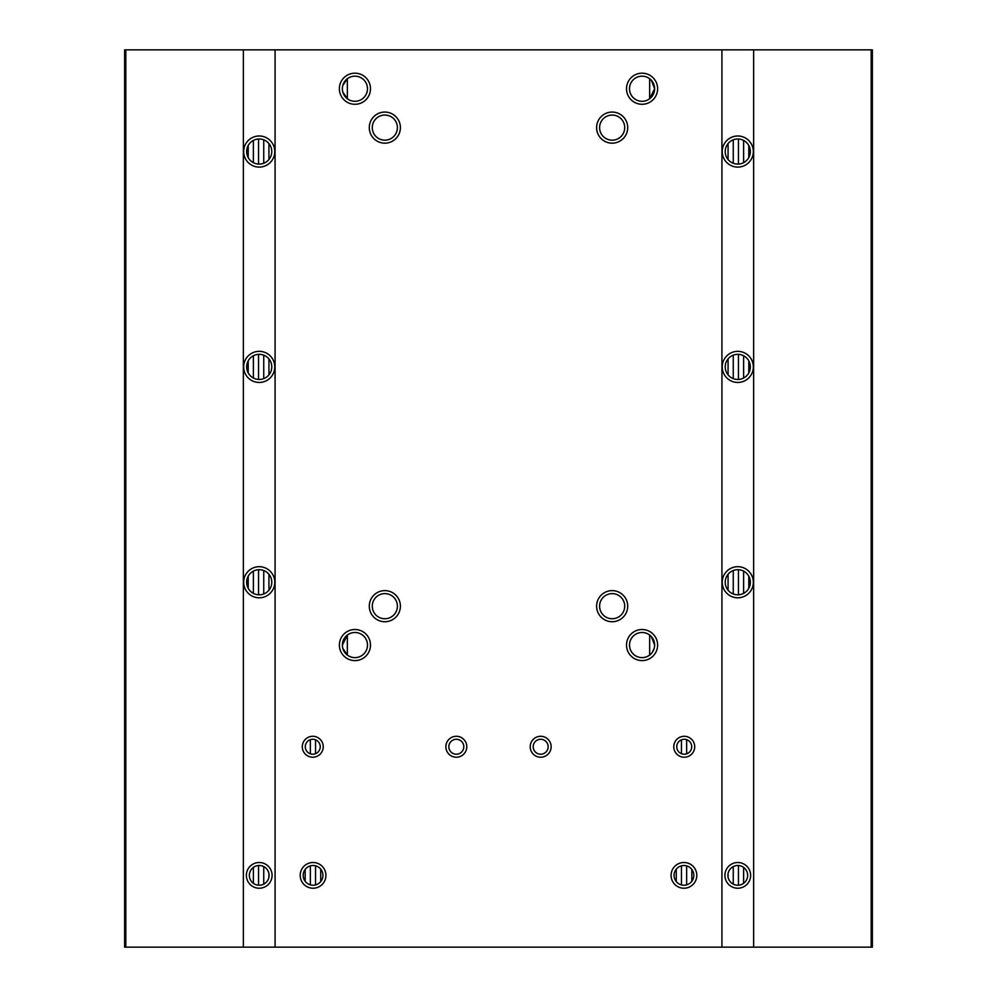 <?xml version="1.0" encoding="UTF-8"?>
<svg xmlns="http://www.w3.org/2000/svg" width="997" height="997" viewBox="0 0 997 997"><rect width="100%" height="100%" fill="white"/><g stroke="black" fill="none" stroke-linecap="round" stroke-linejoin="round"><path stroke-width="1.5" d="M342.37 88.733A12.562 12.562 0 0 0 354.932 101.295A12.562 12.562 0 0 0 367.494 88.733A12.562 12.562 0 0 0 354.932 76.171A12.562 12.562 0 0 0 342.37 88.733M354.932 104.286A15.553 15.553 0 0 1 339.379 88.733A15.553 15.553 0 0 1 354.932 73.18A15.553 15.553 0 0 1 370.485 88.733A15.553 15.553 0 0 1 354.932 104.286M372.28 127.616A12.562 12.562 0 0 0 384.842 140.178A12.562 12.562 0 0 0 397.404 127.616A12.562 12.562 0 0 0 384.842 115.054A12.562 12.562 0 0 0 372.28 127.616M384.842 143.169A15.553 15.553 0 0 1 369.289 127.616A15.553 15.553 0 0 1 384.842 112.063A15.553 15.553 0 0 1 400.395 127.616A15.553 15.553 0 0 1 384.842 143.169M599.596 127.616A12.562 12.562 0 0 0 612.158 140.178A12.562 12.562 0 0 0 624.72 127.616A12.562 12.562 0 0 0 612.158 115.054A12.562 12.562 0 0 0 599.596 127.616M612.158 143.169A15.553 15.553 0 0 1 596.605 127.616A15.553 15.553 0 0 1 612.158 112.063A15.553 15.553 0 0 1 627.711 127.616A15.553 15.553 0 0 1 612.158 143.169M629.506 88.733A12.562 12.562 0 0 0 642.068 101.295A12.562 12.562 0 0 0 654.63 88.733A12.562 12.562 0 0 0 642.068 76.171A12.562 12.562 0 0 0 629.506 88.733M642.068 104.286A15.553 15.553 0 0 1 626.515 88.733A15.553 15.553 0 0 1 642.068 73.18A15.553 15.553 0 0 1 657.621 88.733A15.553 15.553 0 0 1 642.068 104.286M725.218 151.544A12.562 12.562 0 0 0 737.78 164.106A12.562 12.562 0 0 0 750.342 151.544A12.562 12.562 0 0 0 737.78 138.982A12.562 12.562 0 0 0 725.218 151.544M737.78 167.097A15.553 15.553 0 0 1 722.227 151.544A15.553 15.553 0 0 1 737.78 135.991A15.553 15.553 0 0 1 753.333 151.544A15.553 15.553 0 0 1 737.78 167.097M725.218 366.896A12.562 12.562 0 0 0 737.78 379.458A12.562 12.562 0 0 0 750.342 366.896A12.562 12.562 0 0 0 737.78 354.334A12.562 12.562 0 0 0 725.218 366.896M737.78 382.449A15.553 15.553 0 0 1 722.227 366.896A15.553 15.553 0 0 1 737.78 351.343A15.553 15.553 0 0 1 753.333 366.896A15.553 15.553 0 0 1 737.78 382.449M725.218 582.248A12.562 12.562 0 0 0 737.78 594.81A12.562 12.562 0 0 0 750.342 582.248A12.562 12.562 0 0 0 737.78 569.686A12.562 12.562 0 0 0 725.218 582.248M737.78 597.801A15.553 15.553 0 0 1 722.227 582.248A15.553 15.553 0 0 1 737.78 566.695A15.553 15.553 0 0 1 753.333 582.248A15.553 15.553 0 0 1 737.78 597.801M629.506 645.059A12.562 12.562 0 0 0 642.068 657.621A12.562 12.562 0 0 0 654.63 645.059A12.562 12.562 0 0 0 642.068 632.497A12.562 12.562 0 0 0 629.506 645.059M642.068 660.612A15.553 15.553 0 0 1 626.515 645.059A15.553 15.553 0 0 1 642.068 629.506A15.553 15.553 0 0 1 657.621 645.059A15.553 15.553 0 0 1 642.068 660.612M599.596 606.176A12.562 12.562 0 0 0 612.158 618.738A12.562 12.562 0 0 0 624.72 606.176A12.562 12.562 0 0 0 612.158 593.614A12.562 12.562 0 0 0 599.596 606.176M612.158 621.729A15.553 15.553 0 0 1 596.605 606.176A15.553 15.553 0 0 1 612.158 590.623A15.553 15.553 0 0 1 627.711 606.176A15.553 15.553 0 0 1 612.158 621.729M372.28 606.176A12.562 12.562 0 0 0 384.842 618.738A12.562 12.562 0 0 0 397.404 606.176A12.562 12.562 0 0 0 384.842 593.614A12.562 12.562 0 0 0 372.28 606.176M384.842 621.729A15.553 15.553 0 0 1 369.289 606.176A15.553 15.553 0 0 1 384.842 590.623A15.553 15.553 0 0 1 400.395 606.176A15.553 15.553 0 0 1 384.842 621.729M342.37 645.059A12.562 12.562 0 0 0 354.932 657.621A12.562 12.562 0 0 0 367.494 645.059A12.562 12.562 0 0 0 354.932 632.497A12.562 12.562 0 0 0 342.37 645.059L347.342 635.039L347.342 655.079L342.781 648.262M354.932 660.612A15.553 15.553 0 0 1 339.379 645.059A15.553 15.553 0 0 1 354.932 629.506A15.553 15.553 0 0 1 370.485 645.059A15.553 15.553 0 0 1 354.932 660.612M246.658 582.248A12.562 12.562 0 0 0 259.22 594.81A12.562 12.562 0 0 0 271.782 582.248A12.562 12.562 0 0 0 259.22 569.686A12.562 12.562 0 0 0 246.658 582.248M259.22 597.801A15.553 15.553 0 0 1 243.667 582.248A15.553 15.553 0 0 1 259.22 566.695A15.553 15.553 0 0 1 274.773 582.248A15.553 15.553 0 0 1 259.22 597.801M246.658 366.896A12.562 12.562 0 0 0 259.22 379.458A12.562 12.562 0 0 0 271.782 366.896A12.562 12.562 0 0 0 259.22 354.334A12.562 12.562 0 0 0 246.658 366.896M259.22 382.449A15.553 15.553 0 0 1 243.667 366.896A15.553 15.553 0 0 1 259.22 351.343A15.553 15.553 0 0 1 274.773 366.896A15.553 15.553 0 0 1 259.22 382.449M246.658 151.544A12.562 12.562 0 0 0 259.22 164.106A12.562 12.562 0 0 0 271.782 151.544A12.562 12.562 0 0 0 259.22 138.982A12.562 12.562 0 0 0 246.658 151.544M259.22 167.097A15.553 15.553 0 0 1 243.667 151.544A15.553 15.553 0 0 1 259.22 135.991A15.553 15.553 0 0 1 274.773 151.544A15.553 15.553 0 0 1 259.22 167.097M305.281 746.753A7.478 7.478 0 0 0 312.759 754.231A7.478 7.478 0 0 0 320.236 746.753A7.478 7.478 0 0 0 312.759 739.276A7.478 7.478 0 0 0 305.281 746.753M312.759 757.222A10.469 10.469 0 0 1 302.29 746.753A10.469 10.469 0 0 1 312.759 736.284A10.469 10.469 0 0 1 323.227 746.753A10.469 10.469 0 0 1 312.759 757.222M445.858 746.753A10.469 10.469 0 0 1 456.327 736.284A10.469 10.469 0 0 1 466.795 746.753A10.469 10.469 0 0 1 456.327 757.222A10.469 10.469 0 0 1 445.858 746.753M463.804 746.753A7.478 7.478 0 0 0 456.327 739.276A7.478 7.478 0 0 0 448.849 746.753A7.478 7.478 0 0 0 456.327 754.231A7.478 7.478 0 0 0 463.804 746.753M530.205 746.753A10.469 10.469 0 0 1 540.673 736.284A10.469 10.469 0 0 1 551.142 746.753A10.469 10.469 0 0 1 540.673 757.222A10.469 10.469 0 0 1 530.205 746.753M548.151 746.753A7.478 7.478 0 0 0 540.673 739.276A7.478 7.478 0 0 0 533.196 746.753A7.478 7.478 0 0 0 540.673 754.231A7.478 7.478 0 0 0 548.151 746.753M676.764 746.753A7.478 7.478 0 0 0 684.241 754.231A7.478 7.478 0 0 0 691.719 746.753A7.478 7.478 0 0 0 684.241 739.276A7.478 7.478 0 0 0 676.764 746.753M684.241 757.222A10.469 10.469 0 0 1 673.773 746.753A10.469 10.469 0 0 1 684.241 736.284A10.469 10.469 0 0 1 694.71 746.753A10.469 10.469 0 0 1 684.241 757.222M727.91 875.366A9.87 9.87 0 0 0 737.78 885.236A9.87 9.87 0 0 0 747.65 875.366A9.87 9.87 0 0 0 737.78 865.496A9.87 9.87 0 0 0 727.91 875.366M737.78 888.227A12.861 12.861 0 0 1 724.919 875.366A12.861 12.861 0 0 1 737.78 862.505A12.861 12.861 0 0 1 750.641 875.366A12.861 12.861 0 0 1 737.78 888.227M674.072 875.366A9.87 9.87 0 0 0 683.942 885.236A9.87 9.87 0 0 0 693.812 875.366A9.87 9.87 0 0 0 683.942 865.496A9.87 9.87 0 0 0 674.072 875.366M683.942 888.227A12.861 12.861 0 0 1 671.081 875.366A12.861 12.861 0 0 1 683.942 862.505A12.861 12.861 0 0 1 696.803 875.366A12.861 12.861 0 0 1 683.942 888.227M303.188 875.366A9.87 9.87 0 0 0 313.058 885.236A9.87 9.87 0 0 0 322.928 875.366A9.87 9.87 0 0 0 313.058 865.496A9.87 9.87 0 0 0 303.188 875.366M313.058 888.227A12.861 12.861 0 0 1 300.197 875.366A12.861 12.861 0 0 1 313.058 862.505A12.861 12.861 0 0 1 325.919 875.366A12.861 12.861 0 0 1 313.058 888.227M249.35 875.366A9.87 9.87 0 0 0 259.22 885.236A9.87 9.87 0 0 0 269.09 875.366A9.87 9.87 0 0 0 259.22 865.496A9.87 9.87 0 0 0 249.35 875.366M259.22 888.227A12.861 12.861 0 0 1 246.359 875.366A12.861 12.861 0 0 1 259.22 862.505A12.861 12.861 0 0 1 272.081 875.366A12.861 12.861 0 0 1 259.22 888.227M651.353 636.597L654.63 645.059M651.353 80.271L654.63 88.733L649.658 98.753L649.658 78.713M342.781 91.936L347.342 98.753L347.342 78.713L342.781 85.53M125.821 947.15L124.625 947.15L124.625 49.85L125.821 49.85L125.821 947.15L872.375 947.15L872.375 49.85L871.179 49.85L871.179 947.15M871.179 49.85L125.821 49.85M243.368 49.85L243.368 947.15M275.072 49.85L275.072 947.15M721.928 49.85L721.928 947.15M753.632 49.85L753.632 947.15M654.219 648.262L652.237 652.437M651.365 653.509L649.658 655.079L649.658 635.039M872.375 49.85L872.375 947.15M248.203 145.512L248.203 157.576M248.203 360.864L248.203 372.928M248.203 576.216L248.203 588.28M253.388 140.415L253.388 162.673M253.388 355.767L253.388 378.025M253.388 571.119L253.388 593.377M253.388 867.402L253.388 883.33M258.559 138.994L258.559 164.094M258.559 354.346L258.559 379.446M258.559 569.698L258.559 594.798M258.559 865.521L258.559 885.211M263.744 139.829L263.744 163.259M263.744 355.181L263.744 378.611M263.744 570.533L263.744 593.963M263.744 866.592L263.744 884.14M268.928 143.568L268.928 159.52M268.928 358.92L268.928 374.872M268.928 574.272L268.928 590.224M268.928 873.571L268.928 877.161M305.182 869.409L305.182 881.323M310.366 739.662L310.366 753.844M310.366 865.87L310.366 884.862M315.55 739.811L315.55 753.695M315.55 865.82L315.55 884.912M320.735 869.16L320.735 881.572M676.265 869.16L676.265 881.572M681.449 739.811L681.449 753.695M681.449 865.82L681.449 884.912M686.634 739.662L686.634 753.844M686.634 865.87L686.634 884.862M691.818 869.409L691.818 881.323M728.072 143.568L728.072 159.52M728.072 358.92L728.072 374.872M728.072 574.272L728.072 590.224M728.072 873.571L728.072 877.161M733.256 139.829L733.256 163.259M733.256 355.181L733.256 378.611M733.256 570.533L733.256 593.963M733.256 866.592L733.256 884.14M738.441 138.994L738.441 164.094M738.441 354.346L738.441 379.446M738.441 569.698L738.441 594.798M738.441 865.521L738.441 885.211M743.612 140.415L743.612 162.673M743.612 355.767L743.612 378.025M743.612 571.119L743.612 593.377M743.612 867.402L743.612 883.33M748.797 145.512L748.797 157.576M748.797 360.864L748.797 372.928M748.797 576.216L748.797 588.28"/></g></svg>

